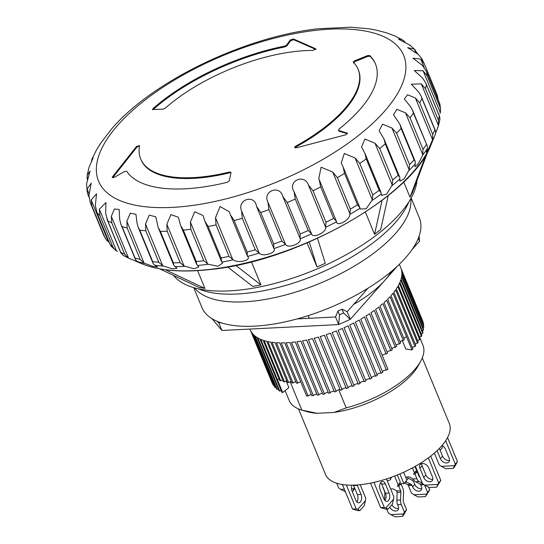 <?xml version="1.0" encoding="UTF-8"?>
<svg xmlns="http://www.w3.org/2000/svg" width="544" height="544" viewBox="0 0 544 544"><rect width="100%" height="100%" fill="white"/><g stroke="black" fill="none" stroke-linecap="round" stroke-linejoin="round"><path stroke-width="0.82" d="M391.116 477.36A5.426 3.76 41.5 0 1 390.422 479.536A5.426 3.76 41.5 0 1 388.239 480.502A5.426 3.76 41.5 0 1 387.097 480.413M389.341 477.986A5.426 3.76 -138.5 0 0 390.402 478.06A5.426 3.76 -138.5 0 0 391.095 477.958M390.66 489.063A5.426 3.76 41.5 0 1 396.42 490.953L397.127 492.429L396.875 500.154A6.739 3.971 87.1 0 0 397.616 504.716L398.242 506.24A5.426 3.76 41.5 0 1 397.929 510.054A5.426 3.76 41.5 0 1 395.746 511.02A5.426 3.76 41.5 0 1 389.728 507.205M391.898 504.764A5.426 3.76 -138.5 0 0 397.909 508.579A5.426 3.76 -138.5 0 0 398.602 508.477M400.935 483.738L402.818 488.301A6.739 3.971 -92.9 0 1 403.56 492.857L403.186 500.589A2.217 1.306 87.1 0 0 403.43 502.092L406.565 509.694L404.403 512.135L401.268 504.533A6.739 3.971 -92.9 0 1 400.52 499.97L400.901 492.238A2.217 1.306 87.1 0 0 400.656 490.742L398.772 486.18L400.935 483.738L399.48 483.806L400.309 482.215L397.331 474.98M398.772 486.18L397.31 486.254L399.48 483.806L403.859 483.589L399.874 473.926M397.31 486.254L400.309 482.215M398.147 484.656L394.604 476.061M382.364 485.656L381.004 482.834M386.791 509.184L388.341 512.944L390.742 514.61L403.444 513.971L404.403 512.135M384.506 499.984L384.839 493.054A2.217 1.306 87.1 0 0 384.594 491.552L382.718 486.989M403.444 513.971L402.336 516.433L403.634 514.964L406.565 509.694M402.336 516.433L395.032 516.8L390.742 514.61M410.298 45.37L398.405 39.093L401.948 39.569L394.352 35.754L386.274 32.749L375.7 29.995L368.975 28.798L350.785 27.2L318.519 28.71C245.099 36.577 151.966 81.219 111.35 129.248L100.307 143.718L96.315 150.28L91.99 159.045L93.167 157.767L88.937 167.586L87.203 175.345L90.073 171.054L86.564 183.77L87.19 192.148M99.865 144.792L100.307 143.718M91.249 162.268L91.99 159.045M87.781 178.255L87.074 176.542L87.326 179.642M87.074 176.542L87.203 175.345M89.039 193.82L87.067 189.033L87.196 192.148L88.917 197.03M87.067 189.033L91.215 183.158L88.896 195.446L90.284 202.776L103.272 234.294L90.297 202.817A180.9 75.303 157.6 0 0 91.936 206.074L104.904 237.531A180.9 75.303 157.6 0 1 103.265 234.274M109.262 242.257L108.412 241.788L91.195 200.008L91.936 206.074M91.195 200.008L96.546 193.759L95.322 205.435L97.029 212.772A180.9 75.303 157.6 0 0 99.906 215.458L112.873 246.915A180.9 75.303 157.6 0 1 109.997 244.229L97.029 212.772M117.402 251.403L116.566 250.968L99.348 209.188L99.906 215.458M99.348 209.188L105.944 202.613L105.672 213.5L107.712 220.776A180.9 75.303 157.6 0 0 111.751 222.816L124.719 254.272A180.9 75.303 157.6 0 1 120.68 252.232L107.712 220.776M221.347 261.174L222.625 263.038L218.13 266.268L208.209 264.262L203.776 260.712A180.9 75.303 -22.4 0 1 196.302 261.576L196.622 264.33L198.839 266.927L194.174 268.784L184.09 266.036L166.872 224.257L167.205 231.234L180.173 262.691A180.9 75.303 157.6 0 1 173.325 262.82L173.686 265.098L177.024 268.294L172.278 268.824L162.731 265.758L158.787 262.262A180.9 75.303 157.6 0 1 152.735 261.644L153.102 263.459L154.258 264.894L157.712 267.104L153.014 266.424L144.065 263.106L140.155 259.434A180.9 75.303 157.6 0 1 135.041 258.087L135.381 259.447L136.911 261.222L141.392 263.384L128.554 258.135L111.33 216.356L111.751 222.816M111.33 216.356L114.396 208.991L119.177 209.494L119.694 219.443L120.822 224.128L122.074 226.63A180.9 75.303 157.6 0 0 127.187 227.977L140.155 259.434M144.065 263.106L126.847 221.326L127.187 227.977M126.847 221.326L130.288 213.214L135.939 214.275L137.04 223.115L138.047 226.93L139.767 230.187A180.9 75.303 157.6 0 0 145.819 230.806L158.787 262.262M162.731 265.758L145.513 223.978L145.819 230.806M145.513 223.978L149.28 215.111L155.822 216.859L158.148 227.399L160.358 231.356A180.9 75.303 157.6 0 0 167.205 231.234M166.872 224.257L170.911 214.628L178.357 217.24L180.622 225.502L183.342 230.119A180.9 75.303 157.6 0 0 187.054 229.718A180.9 75.303 157.6 0 0 190.808 229.255L203.776 260.712M152.986 109.711L152.837 108.793A135.674 56.481 157.6 0 1 284.458 46.165L286.606 45.084L290.224 40.011L293.393 38.95L315.744 48.824L313.167 50.429A117.586 48.946 -22.4 0 0 305.653 50.606A117.586 48.946 -22.4 0 0 165.322 108.168L163.003 109.181L152.436 109.521M438.131 99.708L437.349 95.404L424.381 63.947L421.641 58.528L418.452 54.55L407.687 47.654L414.331 49.123L415.718 52.496M440.035 104.74L426.414 71.298L422.579 65.525L412.998 58.215L420.75 59.119L424.089 67.211M431.127 144.561L431.127 144.561C412.243 196.479 297.65 260.964 210.882 269.457C182.281 272.7 159.29 270.803 141.902 263.772L141.902 263.772A169.415 70.523 -22.4 0 0 210.365 269.334A169.415 70.523 -22.4 0 0 412.889 172.21A169.415 70.523 -22.4 0 0 431.127 144.561L435.656 133.504L435.506 130.948L421.144 96.111L418.438 91.725L411.305 84.232L421.28 83.844L438.478 125.698L439.94 119.129L439.681 116.681L425.836 83.103L422.572 78.016L414.215 70.502L423.089 70.788L440.307 112.567L440.021 113.472M180.173 262.691L184.09 266.036M399.956 124.392L393.53 114.702L396.889 109.317L405.511 112.826L422.736 154.605L422.457 155.387C419.356 162.438 416.86 166.212 414.963 166.709L415.303 161.636L399.956 124.392L401.118 128.432A180.9 75.303 157.6 0 1 396.596 133.164L391.945 128.037L409.163 169.81L404.192 178.806L399.915 181.206L399.786 177.317L383.962 138.931L385.247 143.8A180.9 75.303 157.6 0 1 379.705 148.498L375 143.222L392.217 185.001L392.673 179.955L379.705 148.498M392.217 185.001L386.655 194.072L381.507 195.412L381.133 192.719L364.868 153.252L366.228 158.909A180.9 75.303 157.6 0 1 359.808 163.452L355.096 158.018L372.314 199.798L372.776 194.908L359.808 163.452M372.314 199.798L366.18 208.801L360.21 209.005L359.931 207.849L357.496 204.85A180.9 75.303 157.6 0 1 350.356 209.127L349.853 214.418C350.016 219.885 336.824 227.208 336.573 221.748L336.403 221.306L336.573 221.748A178.786 74.426 157.6 0 1 325.632 227.304C326.788 232.268 312.8 238.843 311.549 233.879L294.073 191.699L295.27 199.07A180.9 75.303 157.6 0 1 287.232 202.511L282.812 196.506L300.036 238.286L300.2 233.968L287.232 202.511M300.036 238.286L300.104 238.775C302.294 243.29 287.864 248.955 285.559 244.44L267.988 202.28L268.933 209.637A180.9 75.303 157.6 0 1 260.732 212.52L256.516 206.319L273.734 248.098L273.7 243.977L260.732 212.52M273.734 248.098L273.89 248.547C277.134 252.688 262.616 257.298 259.236 253.157L241.584 211.018L242.304 218.321A180.9 75.303 157.6 0 1 234.151 220.578L230.418 214.839L229.276 211.766L220.075 206.55L215.506 217.695L216.043 224.917A180.9 75.303 157.6 0 1 208.141 226.494L204.911 221.292L203.028 215.492L194.691 211.759L190.393 222.142L190.808 229.255M247.268 255.721L247.806 256.727M259.236 253.157A178.786 74.426 157.6 0 1 247.636 256.374C251.94 260.222 237.68 263.67 233.247 259.814L232.723 259.474L215.506 217.695M128.554 258.135L124.719 254.272M116.566 250.968L114.471 249.22L112.873 246.915M108.412 241.788L106.774 240.407L104.904 237.531M355.096 158.018L344.284 153.469L341.224 162.948L343.128 166.974L344.529 173.393A180.9 75.303 157.6 0 1 337.389 177.67L332.717 172.06L349.942 213.833M325.645 226.773L325.965 222.258L312.997 190.794L308.428 184.994L325.632 227.304M247.391 255.966L247.119 252.042L234.151 220.578M221.653 261.684L221.102 257.958L208.141 226.494M173.509 275.386A132.512 55.162 -22.4 0 0 229.364 290.877A132.512 55.162 -22.4 0 0 416.962 180.513M412.42 192.501L410.013 197.146M403.716 181.948L409.986 197.152M380.712 229.493L374.564 234.294L382.072 200.369M365.384 212.078L374.537 234.287M325.251 263.296L317.002 266.968M307.088 242.916L316.996 266.954M251.416 261.827L260.902 284.838M260.896 284.859L252.756 286.416M353.267 62.172L354.321 60.948L367.506 55.631L369.764 55.536A135.674 56.481 157.6 0 1 375.421 63.832A135.674 56.481 157.6 0 1 338.851 129.227L338.864 130.519L347.507 133.246L345.814 134.776L296.228 147.846L294.528 147.567L295.453 146.282A117.586 48.946 -22.4 0 0 358.108 69.306A117.586 48.946 -22.4 0 0 353.267 62.172L353.192 62.064M339.177 131.281L338.388 130.166L339.177 131.281L347.344 133.64L347.031 132.879M231.03 172.598L229.262 180.812L227.351 182.274A135.674 56.481 157.6 0 1 126.65 171.217L124.671 171.462L114.206 177.385L112.207 177.589L112.411 176.922L136.53 146.431L139.57 145.622A117.586 48.946 -22.4 0 0 140.685 158.923A117.586 48.946 -22.4 0 0 229.602 171.999L231.01 172.285M241.584 211.018C236.851 199.437 254.646 193.82 256.516 206.319M267.988 202.28C262.147 191.202 279.813 184.3 282.812 196.506M294.073 191.699C287.178 181.172 304.286 173.162 308.428 184.994M312.997 190.794A180.9 75.303 157.6 0 0 320.681 186.891L319.185 179.527L336.369 221.211L333.642 218.348A180.9 75.303 157.6 0 1 325.965 222.258M319.185 179.527L318.764 178.548L321.13 167.219L332.717 172.06M375 143.222L364.908 139.026L361.542 146.955L364.868 153.252M391.945 128.037L382.575 124.195L379.134 130.778L383.962 138.931M421.144 96.111L421.933 98.437A180.9 75.303 157.6 0 1 419.744 102.898L415.371 97.974L407.524 94.758L404.348 99.076L410.271 106.304L412.447 109.997L413.447 113.186A180.9 75.303 157.6 0 1 410.047 117.844L405.511 112.826M425.836 83.103L426.367 84.544A180.9 75.303 157.6 0 1 425.442 88.706L421.28 83.844M439.729 103.584L426.639 71.856A180.9 75.303 157.6 0 1 426.999 75.616L423.089 70.788M424.381 63.947L420.75 59.119M421.648 58.528L421.852 58.881M417.588 53.822L414.331 49.123M401.948 39.569L403.981 41.058L404.321 41.881M405.056 42.187L403.981 41.058M367.506 55.631L367.826 56.392L354.64 61.71L354.321 60.948M375.578 64.219A135.674 56.481 -22.4 0 0 370.076 56.297L367.826 56.392M354.64 61.71L353.58 62.934M295.453 146.282L295.766 147.043A117.586 48.946 -22.4 0 0 358.421 70.06L358.108 69.306M140.685 158.923L140.998 159.678A117.586 48.946 -22.4 0 0 229.915 172.754L229.602 171.999M136.53 146.431L136.85 147.193L139.312 145.955M136.85 147.193L112.724 177.684L112.411 176.922M316.057 49.586L293.706 39.705L293.393 38.95M290.224 40.011L290.537 40.773L293.706 39.705M290.537 40.773L286.919 45.846L286.606 45.084M284.458 46.165L284.77 46.927L286.919 45.846M284.77 46.927A135.674 56.481 -22.4 0 0 153.15 109.555L152.837 108.793M129.363 258.529L122.896 255.286L120.68 252.232M439.681 116.681L439.334 116.001A180.9 75.303 157.6 0 1 438.41 120.17L438.498 125.623L435.792 132.648M415.371 97.974L432.596 139.754L428.828 148.288L426.312 152.368L427.489 148.084L427.305 146.05L412.447 109.997M115.552 250.254L111.064 246.085L109.997 244.229M440.307 112.567L440.545 110.228L439.967 107.073L426.999 75.616M432.596 139.754L432.711 134.354L419.744 102.898M413.447 113.186L427.305 146.05M422.736 154.605L423.014 149.301L410.047 117.844M401.118 128.432L414.086 159.888L415.303 161.636M409.163 169.81L409.557 164.621L396.596 133.164M385.247 143.8L398.215 175.256L399.786 177.317M366.228 158.909L379.195 190.366L381.133 192.719M343.128 166.974L359.931 207.849M295.27 199.07L308.237 230.534L311.29 233.478M268.933 209.637L281.894 241.094L285.212 244.059M242.304 218.321L255.272 249.778L258.808 252.797M216.043 224.917L229.01 256.374L232.723 259.474M435.506 130.948L434.901 129.894A180.9 75.303 157.6 0 1 432.711 134.354M204.87 288.422L165.356 269.742M197.594 270.626L204.904 288.374M252.756 286.436L227.678 266.982M199.022 287.443L159.698 268.858M412.447 192.508L428.101 150.933M380.732 229.507L388.219 195.582M410.04 197.152L426.115 154.455M325.264 263.316L317.519 238.32M260.896 284.886L235.81 265.418M317.016 266.988L309.264 241.985M199.036 287.416L204.877 288.395M405.858 477.673A5.426 3.76 41.5 0 1 407.912 476.843A5.426 3.76 41.5 0 1 412.644 478.938L414.44 480.876A6.739 3.971 87.1 0 0 415.521 481.719L420.009 483.956L422.756 483.82M415.004 466.48L416.534 470.193L415.698 471.791L417.16 471.716L419.043 476.279A2.217 1.306 -92.9 0 0 419.798 477.204L419.934 477.272M426.591 494.136L425.483 496.597L418.18 496.964L413.889 494.775L426.591 494.136L427.55 492.3L424.572 485.078M427.55 492.3L429.712 489.858L425.483 496.597M428.618 487.213L429.712 489.858M417.16 471.716L414.997 474.157L413.535 474.232L415.698 471.791M422.341 483.113L419.172 481.535A6.739 3.971 87.1 0 1 416.874 478.72L414.997 474.157M413.535 474.232L416.534 470.193M412.42 467.901L414.372 472.641M404.396 482.984L407.599 484.582A2.217 1.306 -92.9 0 1 408.354 485.506L411.488 493.116L413.889 494.775M407.51 477.822L411.876 480.073A6.739 3.971 -92.9 0 1 414.168 482.882L414.793 484.405A5.426 3.76 -138.5 0 0 421.756 488.648M424.048 484.718L420.764 484.881A2.217 1.306 87.1 0 0 420.009 483.956M407.599 484.582L411.25 484.398A2.217 1.306 -92.9 0 1 412.005 485.323L408.354 485.506M411.25 484.398L406.762 482.161A6.739 3.971 -92.9 0 1 405.776 481.42M420.764 484.881L421.389 486.404A5.426 3.76 41.5 0 1 421.076 490.226A5.426 3.76 41.5 0 1 416.67 490.776A5.426 3.76 41.5 0 1 412.631 486.846L412.005 485.323M198.376 288.816A122.788 51.116 -22.4 0 0 237.463 293.991A122.788 51.116 -22.4 0 0 408.7 202.13M193.936 287.694L197.322 290.836A117.586 48.946 -22.4 0 0 244.338 301.825A117.586 48.946 -22.4 0 0 410.876 202.824L411.06 198.2M193.732 287.633L201.906 307.462A117.586 48.946 -22.4 0 0 254.368 326.155A117.586 48.946 -22.4 0 0 373.15 284.94A117.586 48.946 -22.4 0 0 419.336 217.845L411.162 198.016M298.513 408.932L325.516 474.443A66.932 27.866 -22.4 0 0 355.382 485.085A66.932 27.866 -22.4 0 0 423.001 461.625A66.932 27.866 -22.4 0 0 449.283 423.429L422.28 357.918M351.954 485.187A5.426 3.196 87.1 0 0 352.09 491.218L355.851 500.344A5.426 3.196 87.1 0 0 358.72 502.833A5.426 3.196 87.1 0 0 361.359 499.943A5.426 3.196 87.1 0 0 361.039 494.482L357.279 485.357A5.426 3.196 87.1 0 0 357.109 484.983M380.902 482.31A5.426 3.196 87.1 0 0 380.188 489.804L383.948 498.923A5.426 3.196 87.1 0 0 386.818 501.418A5.426 3.196 87.1 0 0 389.456 498.522A5.426 3.196 87.1 0 0 389.137 493.061L385.376 483.942A5.426 3.196 87.1 0 0 382.507 481.454A5.426 3.196 87.1 0 0 380.902 482.31M429.984 481.773A5.426 3.76 -138.5 0 0 432.167 480.814A5.426 3.76 -138.5 0 0 432.487 476.993L428.726 467.867A5.426 3.76 -138.5 0 0 424.687 463.937A5.426 3.76 -138.5 0 0 420.281 464.488A5.426 3.76 -138.5 0 0 419.968 468.309L423.728 477.435A5.426 3.76 -138.5 0 0 429.984 481.773M432.847 479.237A5.426 3.76 41.5 0 1 432.147 479.332A5.426 3.76 41.5 0 1 425.891 474.994L422.13 465.868A5.426 3.76 41.5 0 1 421.763 463.624M437.097 450.643L440.388 458.626A5.426 3.76 -138.5 0 0 446.644 462.971A5.426 3.76 -138.5 0 0 448.827 462.006A5.426 3.76 -138.5 0 0 449.147 458.184L445.386 449.058A5.426 3.76 -138.5 0 0 442.061 445.461M449.507 460.428A5.426 3.76 41.5 0 1 448.807 460.523A5.426 3.76 41.5 0 1 442.551 456.185L439.355 448.426M285.11 390.64L289.136 400.418A72.359 30.124 -22.4 0 0 301.818 410.108L317.064 413.284L325.611 412.855L334.152 412.42L346.202 407.871L338.735 389.762M309.284 318.301L308.183 315.629M317.064 413.284A67.769 28.206 157.6 0 1 306.85 411.604L301.818 410.108A72.359 30.124 -22.4 0 0 301.832 410.115L290.136 381.732M360.182 484.718L365.711 498.12L365.473 500.623L357.687 509.415L356.191 508.871L346.351 485.003M342.441 484.554L352.539 509.055L357.748 510.646L359.938 510.537L357.687 509.415M353.457 485.16A5.426 3.196 -92.9 0 1 353.634 485.54L357.394 494.666A5.426 3.196 -92.9 0 1 356.844 501.956M386.492 478.944L393.808 496.706L393.57 499.202L385.784 507.994L384.288 507.45L373.966 482.399M370.539 483.133L380.644 507.634L385.846 509.232L388.035 509.116L385.784 507.994M380.732 482.514A5.426 3.196 -92.9 0 1 381.732 484.126L385.492 493.252A5.426 3.196 -92.9 0 1 384.941 500.534M428.346 457.905L438.641 482.888L436.574 487.186L440.803 480.447L430.76 456.076M437.804 484.486L424.667 485.146L422.586 483.704L415.398 466.262M445.672 440.722L455.301 464.086L453.234 468.377L454.532 466.915L457.463 461.638L447.542 437.566M454.464 465.678L441.327 466.344L439.246 464.896L434.384 453.098M354.47 487.58L353.879 488.723L351.519 488.845M344.359 489.206L340.741 489.389L338.654 487.941L336.716 483.249M341.924 484.473A5.426 3.76 -138.5 0 0 342.618 484.976M356.191 508.871L352.539 509.055M359.938 510.537L364.262 505.655L365.473 500.623M384.288 507.45L380.644 507.634M388.035 509.116L392.367 504.234L393.57 499.202M438.641 482.888L440.803 480.447M424.667 485.146L429.277 487.553L436.574 487.186M455.301 464.086L457.463 461.638M441.327 466.344L445.937 468.744L453.234 468.377M442.666 445.828L442.129 448.059L440.13 450.316M354.817 488.424L352.641 491.422L353.879 488.723M340.741 489.389L345.426 491.79M352.641 491.422L352.179 491.45M403.628 472.26L406.885 480.168L403.859 483.589M346.202 407.871A72.359 30.124 -22.4 0 0 420.77 361.08A72.359 30.124 -22.4 0 0 422.94 345.27L420.26 338.769M420.77 361.08L418.254 365.69A67.769 28.206 157.6 0 1 334.152 412.42M211.97 318.648L221.904 330.473L338.681 324.578L350.309 319.321L397.514 266.03M411.924 249.764L419.54 241.162L419.111 236.164M217.954 321.626L218.77 322.871L221.061 322.755M297.092 318.913L335.546 316.975L337.919 311.039L339.49 314.84L343.597 312.984L350.309 319.321L347.174 311.719L367.968 288.245M335.546 316.975L338.681 324.578L339.49 314.84M216.968 321.218L218.77 322.871L221.904 330.473M212.554 319.532L212.262 318.825M343.597 312.984L342.033 309.182L347.174 311.719M342.033 309.182L337.919 311.039M279.058 378.964A2.264 0.938 -22.4 0 0 277.372 379.644L282.703 392.571L288.884 387.614L286.171 381.038M353.627 304.436A81.403 33.884 -22.4 0 0 391.456 271.395M311.372 394.658A2.264 0.938 -22.4 0 0 308.122 395.978L286.185 342.754A81.403 33.884 -22.4 0 0 286.559 342.734A81.403 33.884 -22.4 0 0 289.884 342.516L311.821 395.74A81.403 33.884 -22.4 0 0 313.378 395.604L291.441 342.373A81.403 33.884 -22.4 0 0 295.29 341.945L317.227 395.168A81.403 33.884 -22.4 0 0 318.845 394.958L296.908 341.727A81.403 33.884 -22.4 0 0 300.886 341.115L322.823 394.339A81.403 33.884 -22.4 0 0 324.489 394.046L302.552 340.823A81.403 33.884 -22.4 0 0 306.632 340.02L328.569 393.244A81.403 33.884 -22.4 0 0 330.276 392.877L308.339 339.653A81.403 33.884 -22.4 0 0 312.494 338.674L334.438 391.898A81.403 33.884 -22.4 0 0 336.165 391.456L314.228 338.232A81.403 33.884 -22.4 0 0 318.444 337.076L340.381 390.3A81.403 33.884 -22.4 0 0 342.128 389.79L320.192 336.566A81.403 33.884 -22.4 0 0 324.428 335.247L346.365 388.47A81.403 33.884 -22.4 0 0 348.119 387.892L326.182 334.669A81.403 33.884 -22.4 0 0 330.426 333.193L352.362 386.417A81.403 33.884 -22.4 0 0 354.11 385.778L332.173 332.547A81.403 33.884 -22.4 0 0 336.389 330.922L358.326 384.146A81.403 33.884 -22.4 0 0 360.06 383.445L338.123 330.222A81.403 33.884 -22.4 0 0 342.285 328.46L364.222 381.684A81.403 33.884 -22.4 0 0 365.928 380.929L343.992 327.699A81.403 33.884 -22.4 0 0 348.078 325.808L370.015 379.032A81.403 33.884 -22.4 0 0 371.688 378.23L349.744 324.999A81.403 33.884 -22.4 0 0 353.729 322.993L375.666 376.217A81.403 33.884 -22.4 0 0 377.291 375.367L355.354 322.143A81.403 33.884 -22.4 0 0 359.21 320.028L381.147 373.252A81.403 33.884 -22.4 0 0 382.718 372.361L360.774 319.138A81.403 33.884 -22.4 0 0 364.48 316.934L386.424 370.158A81.403 33.884 -22.4 0 0 387.92 369.226L365.983 316.003A81.403 33.884 -22.4 0 0 369.512 313.725L386.124 354.022A2.264 0.938 -22.4 0 0 383.989 354.314A2.264 0.938 -22.4 0 0 382.31 355.62M402.336 340.585L405.824 349.051L411.971 349.942L390.048 296.711A81.403 33.884 -22.4 0 1 387.682 299.159L404.294 339.463A81.403 33.884 157.6 0 1 403.254 340.476L386.648 300.172A81.403 33.884 -22.4 0 1 384.01 302.62L400.622 342.917A81.403 33.884 157.6 0 1 399.48 343.93L382.867 303.627A81.403 33.884 -22.4 0 1 379.977 306.054L396.59 346.351A81.403 33.884 157.6 0 1 395.345 347.351L378.733 307.054A81.403 33.884 -22.4 0 1 375.612 309.441L392.224 349.744A81.403 33.884 157.6 0 1 390.884 350.724L374.279 310.427A81.403 33.884 -22.4 0 1 370.94 312.766L387.546 353.063A81.403 33.884 157.6 0 1 386.124 354.022M403.777 338.218A2.264 0.938 -22.4 0 1 406.647 337.015L411.971 349.942A81.403 33.884 -22.4 0 0 412.903 348.928L390.966 295.705A81.403 33.884 -22.4 0 0 393.054 293.264L414.99 346.487A81.403 33.884 -22.4 0 0 415.786 345.488L393.849 292.264A81.403 33.884 -22.4 0 0 395.638 289.85L417.574 343.074A81.403 33.884 -22.4 0 0 418.254 342.088L396.311 288.857A81.403 33.884 -22.4 0 0 397.793 286.491L419.73 339.714A81.403 33.884 -22.4 0 0 420.274 338.742L398.337 285.518A81.403 33.884 -22.4 0 0 399.5 283.206L421.437 336.43A81.403 33.884 -22.4 0 0 421.852 335.485L399.915 282.261A81.403 33.884 -22.4 0 0 400.751 280.017L422.688 333.241A81.403 33.884 -22.4 0 0 422.974 332.33L401.03 279.106A81.403 33.884 -22.4 0 0 401.54 276.944L423.477 330.167A81.403 33.884 -22.4 0 0 423.62 329.29L401.683 276.066A81.403 33.884 -22.4 0 0 401.86 274.006L423.803 327.23A81.403 33.884 -22.4 0 0 423.803 326.4L401.866 273.17A81.403 33.884 -22.4 0 0 401.71 271.218L423.647 324.442A81.403 33.884 -22.4 0 0 423.518 323.66L401.581 270.436A81.403 33.884 -22.4 0 0 401.091 268.6L423.028 321.83A81.403 33.884 -22.4 0 0 422.756 321.096L400.819 267.872A81.403 33.884 -22.4 0 0 400.772 267.75L399.344 264.289M300.812 381.929A2.264 0.938 -22.4 0 0 297.779 383.153A81.403 33.884 157.6 0 1 296.364 383.132L279.752 342.836A81.403 33.884 -22.4 0 1 276.427 342.693L293.039 382.99A81.403 33.884 157.6 0 1 291.706 382.888L275.101 342.591A81.403 33.884 -22.4 0 1 271.993 342.251L288.599 382.548A81.403 33.884 157.6 0 1 287.361 382.371L270.756 342.074A81.403 33.884 -22.4 0 1 267.879 341.544L284.492 381.847A81.403 33.884 157.6 0 1 283.356 381.589L266.744 341.292A81.403 33.884 -22.4 0 1 264.126 340.578L280.738 380.875A81.403 33.884 157.6 0 1 279.711 380.542L263.099 340.245A81.403 33.884 -22.4 0 1 260.753 339.347L282.703 392.571M295.834 381.854A2.264 0.938 -22.4 0 0 293.039 382.99M291.142 381.521A2.264 0.938 -22.4 0 0 288.599 382.548M286.763 380.922A2.264 0.938 -22.4 0 0 284.492 381.847M282.73 380.066A2.264 0.938 -22.4 0 0 280.738 380.875M281.105 390.531A2.264 0.938 -22.4 0 0 279.711 391.095L257.774 337.872A81.403 33.884 -22.4 0 0 259.842 338.946L281.778 392.17A81.403 33.884 -22.4 0 0 282.69 392.578M278.229 388.94A2.264 0.938 -22.4 0 0 277.154 389.382L255.218 336.151A81.403 33.884 -22.4 0 0 256.986 337.396L278.922 390.619A81.403 33.884 -22.4 0 0 279.711 391.095M275.788 387.124A2.264 0.938 -22.4 0 0 275.033 387.43L253.096 334.206A81.403 33.884 -22.4 0 0 254.551 335.607L276.488 388.831A81.403 33.884 -22.4 0 0 277.154 389.382M273.782 385.091A2.264 0.938 -22.4 0 0 273.353 385.261L251.416 332.037A81.403 33.884 -22.4 0 0 252.552 333.594L274.496 386.818A81.403 33.884 -22.4 0 0 275.033 387.43M250.192 329.664A81.403 33.884 -22.4 0 0 250.247 329.786A81.403 33.884 -22.4 0 0 251.008 331.364L272.945 384.588A81.403 33.884 -22.4 0 0 273.353 385.261M272.231 382.847A2.264 0.938 -22.4 0 0 272.129 382.888L250.294 329.916M423.647 324.442A2.264 0.938 -22.4 0 0 423.096 324.673M423.803 327.23A2.264 0.938 -22.4 0 0 422.926 327.597M423.477 330.167A2.264 0.938 -22.4 0 0 422.287 330.67M422.688 333.241A2.264 0.938 -22.4 0 0 421.185 333.873M421.437 336.43A2.264 0.938 -22.4 0 0 419.635 337.185M419.73 339.714A2.264 0.938 -22.4 0 0 417.636 340.592M417.574 343.074A2.264 0.938 -22.4 0 0 415.201 344.066M414.99 346.487A2.264 0.938 -22.4 0 0 412.359 347.596M403.254 340.476A2.264 0.938 -22.4 0 0 400.153 341.775M399.48 343.93A2.264 0.938 -22.4 0 0 396.161 345.318M395.345 347.351A2.264 0.938 -22.4 0 0 391.843 348.82M390.884 350.724A2.264 0.938 -22.4 0 0 388.844 351.043A2.264 0.938 -22.4 0 0 387.212 352.26M386.424 370.158A2.264 0.938 -22.4 0 0 384.193 370.41A2.264 0.938 -22.4 0 0 382.486 371.804M381.147 373.252A2.264 0.938 -22.4 0 0 378.842 373.463A2.264 0.938 -22.4 0 0 377.114 374.945M375.666 376.217A2.264 0.938 -22.4 0 0 373.3 376.373A2.264 0.938 -22.4 0 0 371.566 377.937M370.015 379.032A2.264 0.938 -22.4 0 0 367.594 379.134A2.264 0.938 -22.4 0 0 365.867 380.773M364.222 381.684A2.264 0.938 -22.4 0 0 361.76 381.718A2.264 0.938 -22.4 0 0 360.053 383.432M358.292 384.078A2.264 0.938 -22.4 0 0 355.892 384.091A2.264 0.938 -22.4 0 0 354.11 385.778M352.274 386.206A2.264 0.938 -22.4 0 0 349.914 386.288A2.264 0.938 -22.4 0 0 348.119 387.892M346.222 388.13A2.264 0.938 -22.4 0 0 343.917 388.266A2.264 0.938 -22.4 0 0 342.128 389.79M340.184 389.83A2.264 0.938 -22.4 0 0 337.94 390.014A2.264 0.938 -22.4 0 0 336.165 391.456M334.186 391.292A2.264 0.938 -22.4 0 0 332.024 391.517A2.264 0.938 -22.4 0 0 330.276 392.877M328.27 392.516A2.264 0.938 -22.4 0 0 326.196 392.782A2.264 0.938 -22.4 0 0 324.489 394.046M322.47 393.489A2.264 0.938 -22.4 0 0 318.845 394.958M316.826 394.203A2.264 0.938 -22.4 0 0 313.378 395.604M297.779 383.153L281.173 342.856A81.403 33.884 -22.4 0 0 284.689 342.808L306.632 396.032A81.403 33.884 -22.4 0 0 308.122 395.978M396.42 490.953L400.656 490.742M400.901 492.238L397.127 492.429M396.875 500.154L400.52 499.97M401.268 504.533L397.616 504.716M385.397 493.027L384.839 493.054M315.228 30.416A165.009 68.694 -22.4 0 0 110.228 134.592A165.009 68.694 -22.4 0 0 187.007 206.156A165.009 68.694 -22.4 0 0 392.006 101.98A165.009 68.694 -22.4 0 0 315.228 30.416M415.358 163.805A178.786 74.426 157.6 0 1 408.918 170.544M399.901 178.996A178.786 74.426 157.6 0 1 392.013 185.681M381.296 193.963A178.786 74.426 157.6 0 1 372.164 200.43M360.012 208.325A178.786 74.426 157.6 0 1 349.853 214.418M311.549 233.879A178.786 74.426 157.6 0 1 300.104 238.775M285.559 244.44A178.786 74.426 157.6 0 1 273.89 248.547M233.247 259.814A178.786 74.426 157.6 0 1 221.986 262.072M197.581 265.492A178.786 74.426 -22.4 0 0 208.209 264.262M184.756 266.376A178.786 74.426 157.6 0 1 175.018 266.553M163.458 266.111A178.786 74.426 157.6 0 1 154.843 265.234M144.84 263.48A178.786 74.426 157.6 0 1 137.564 261.562M370.076 56.297L369.764 55.536M336.328 221.129L319.382 180.01M207.618 263.922L190.393 222.142M196.302 261.576L183.342 230.119M435.418 134.225A178.786 74.426 157.6 0 1 432.303 140.583M427.292 148.757A178.786 74.426 157.6 0 1 422.457 155.387M173.325 262.82L160.358 231.356M152.735 261.644L139.767 230.187M135.041 258.087L122.074 226.63M438.41 120.17L425.442 88.706M344.529 173.393L357.496 204.85M337.389 177.67L350.356 209.127M320.681 186.891L333.642 218.348M229.01 256.374A180.9 75.303 157.6 0 1 221.102 257.958M255.272 249.778A180.9 75.303 157.6 0 1 247.119 252.042M281.894 241.094A180.9 75.303 157.6 0 1 273.7 243.977M308.237 230.534A180.9 75.303 157.6 0 1 300.2 233.968M379.195 190.366A180.9 75.303 157.6 0 1 372.776 194.908M398.215 175.256A180.9 75.303 157.6 0 1 392.673 179.955M414.086 159.888A180.9 75.303 157.6 0 1 409.557 164.621M426.414 144.643A180.9 75.303 157.6 0 1 423.014 149.301M439.606 103.319A180.9 75.303 157.6 0 1 439.967 107.073M426.367 84.544L439.334 116.001M421.933 98.437L434.901 129.894M408.347 478.312L406.83 480.032M419.172 481.535L415.521 481.719M416.874 478.72L412.644 478.938M406.762 482.161L405.042 482.242M414.793 484.405L412.631 486.846M353.634 485.54L357.279 485.357M361.039 494.482L357.394 494.666M381.732 484.126L385.376 483.942M389.137 493.061L385.492 493.252M425.891 474.994L423.728 477.435M419.968 468.309L422.13 465.868M442.551 456.185L440.388 458.626M418.336 238.231L419.54 241.162M196.622 264.33L180.622 225.502M141.902 263.772L135.517 261.106M88.917 197.057L87.856 194.487M247.228 255.619L230.513 215.077M221.32 261.1L204.986 221.469M415.283 50.048L409.829 44.975M173.686 265.098L158.148 227.399M153.102 263.459L138.047 226.93M135.381 259.447L120.822 224.128M120.945 253.137L106.903 219.062M110.16 244.684L96.635 211.881M417.608 53.836L417.391 53.312M437.362 95.438L424.368 63.92M103.299 234.362L105.475 238.646M440.014 104.611L440.545 110.228M250.247 329.786L249.941 329.059"/></g></svg>
